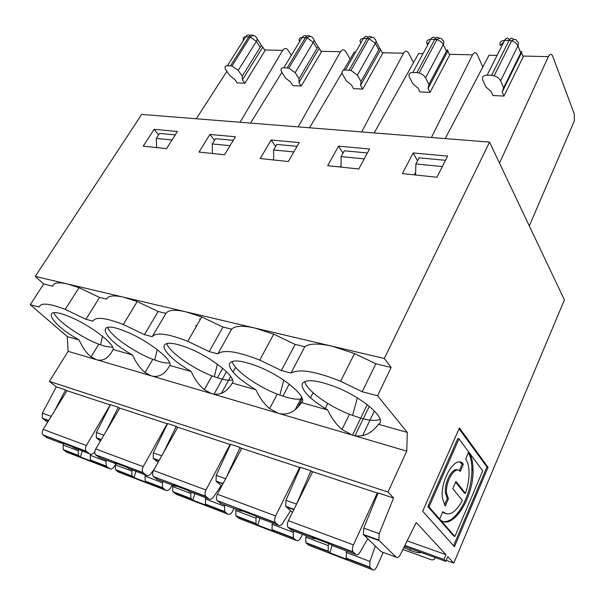 <?xml version="1.0" encoding="UTF-8"?>
<svg xmlns="http://www.w3.org/2000/svg" width="605" height="605" viewBox="0 0 605 605"><rect width="100%" height="100%" fill="white"/><g stroke="black" fill="none" stroke-linecap="round" stroke-linejoin="round"><path stroke-width="0.91" d="M352.632 435.184C362.493 437.717 371.092 434.08 378.427 424.279C387.767 419.772 364.407 398.551 336.781 387.434C316.717 379.736 305.147 378.647 302.069 384.152C301.804 390.853 310.342 399.459 327.668 409.971C331.601 418.267 336.388 424.755 342.022 429.444L352.012 435.003L406.757 451.141L388.009 492.016L393.56 498.013L379.206 533.64L378.813 540.038L379.244 540.643L396.207 557.205C397.5 558.105 398.884 557.228 400.359 554.558L416.225 522.508L446.014 554.702L407.135 540.87M304.723 381.46C306.296 390.112 328.175 405.985 349.44 414.296L360.55 418.1C369.625 420.611 376.144 421.057 380.121 419.439M378.427 424.279L407.301 432.416L377.543 395.746L391.155 367.477L375.841 363.794L354.492 353.524L332.198 346.234L35.241 276.402L141.683 114.421L489.528 142.114L384.319 358.485L332.198 346.234C318.669 343.194 309.526 343.36 304.784 346.726L295.127 344.404L273.71 334.164L254.939 328.061C242.892 325.361 235.126 325.732 231.647 329.158L222.995 327.078L201.737 316.952L185.796 311.802C175.004 309.389 168.394 309.919 165.951 313.375L158.155 311.499L144.421 334.625L123.314 324.499C105.588 317.67 95.477 316.551 92.973 321.142L85.925 319.296L65.242 309.389C49.285 303.286 40.618 302.508 39.249 307.06L30.25 304.701L43.719 284.01L35.241 276.402M415.65 172.281L414.319 174.868M442.331 166.564L415.885 163.963L419.061 157.814L445.484 160.295M436.954 177.265L402.408 173.605L413.139 152.952L447.602 156.09L436.954 177.265M358.757 168.984L327.691 165.694L338.55 146.153L369.572 148.981L358.757 168.984M288.32 161.527L260.226 158.555L271.146 140.012L299.218 142.568L288.32 161.527M224.546 154.774L199.022 152.074L209.935 134.439L235.466 136.768L224.546 154.774M166.526 148.633L143.234 146.168L154.109 129.357L177.424 131.474L166.526 148.633M364.218 158.881L341.137 156.612L341.023 167.109M367.416 152.959L344.351 150.789L341.137 156.612M415.885 163.963L415.567 174.996M413.139 152.952L417.533 160.771M341.038 165.513L340.214 167.018M338.55 146.153L343.027 153.186M391.155 367.477L384.319 358.485M377.543 395.746L362.191 391.722L340.63 381.256C315.591 371.296 299.051 368.566 291.02 373.058L304.784 346.726M375.841 363.794L362.191 391.722M291.02 373.058L281.348 370.525L259.742 360.088C237.546 351.376 223.585 349.304 217.853 353.88L231.647 329.158M295.127 344.404L281.348 370.525M222.995 327.078L209.201 351.611L187.769 341.303C167.993 333.612 156.135 332.069 152.21 336.667L144.421 334.625M217.853 353.88L209.201 351.611M439.638 519.052L429.005 506.952L427.848 506.574L438.489 518.674L439.638 519.052L442.852 511.633C448.849 516.753 455.353 513.04 462.364 500.486L452.79 488.689L455.936 481.436L465.419 493.34C467.862 486.314 469.079 479.478 469.087 472.815C469.011 466.712 467.862 462.122 465.638 459.044L468.701 451.965C471.499 455.603 472.944 461.751 473.042 470.387C473.571 499.238 451.398 531.659 439.964 519.43L454.907 536.438L453.788 536.053L438.822 519.052L439.964 519.43M431.425 137.486L472.505 54.851C474.229 52.03 475.825 51.969 477.292 54.662L482.813 67.026M499.503 163.116L548.364 56.643C550.028 53.671 551.503 53.603 552.804 56.424L574.153 113.574L574.447 120.629L529.314 225.945M434.677 557.349C435.275 559.028 434.254 559.867 431.622 559.875L429.232 559.012M367.227 404.669L352.481 435.139M403.853 547.495L409.819 550.195C415.907 552.569 419.583 553.295 420.846 552.365M68.108 351.339L96.354 359.665L91.105 356.829C86.538 353.244 82.537 347.61 79.096 339.919L67.299 336.592L68.108 351.339L49.413 381.392L388.009 492.016M96.354 359.665L96.777 359.786C103.364 361.412 108.802 357.986 113.082 349.493L132.503 354.969C101.837 338.013 93.745 318.381 125.129 331.268C147.091 339.76 173.28 360.111 169.801 365.48C164.931 374.268 158.881 377.762 151.643 375.955L211.969 393.734C219.955 395.746 226.724 392.199 232.282 383.086L255.885 389.741C259.696 397.916 264.287 404.193 269.656 408.579L278.058 413.207L352.012 435.003M211.969 393.734L278.058 413.207M278.618 413.374C287.466 415.627 295.074 412.028 301.449 402.582L327.668 409.971M407.301 432.416L406.757 451.141M315.765 538.662L313.602 538.541L312.225 537.331L330.413 544.197L331.774 545.408L355.8 554.498C357.101 555.39 358.5 554.641 360.005 552.244L367.704 538.783M377.83 493.657L377.248 493.037L353.441 544.886C352.254 547.752 352.11 550.066 352.987 551.828L355.8 554.498M353.343 552.252L288.366 527.734L292.086 530.396M296.268 504.774L310.955 470.788L300.367 467.302L285.946 500.29L285.689 506.317L292.442 512.48M275.691 522.954L217.112 500.585C216.098 498.913 216.197 496.803 217.392 494.262L241.743 448.335L299.672 467.446L275.653 515.936C274.458 518.621 274.352 520.822 275.313 522.531L278.33 525.193C279.714 526.093 281.174 525.435 282.709 523.212L290.506 510.764M222.859 483.955L216.03 481.088L216.197 475.341L230.581 444.297L240.109 447.435L226.368 477.337M216.529 481.663L221.755 486.034M489.528 142.114L564.412 299.914L453.788 563.104L447.768 556.592L445.756 561.342L404.382 546.436M299.672 467.446L300.11 467.877M293.833 531.061L293.349 532.355L293.334 537.837L296.223 540.416C297.773 541.316 299.301 540.378 300.829 537.611L302.417 534.306M272.575 523.015L272.091 524.293L272.091 529.685L273.868 531.288L257.791 525.117L259.916 518.228M221.415 503.662L217.513 501M242.809 511.104L240.563 510.907L239.096 509.705L255.393 515.861L256.838 517.063L278.33 525.193M375.297 546.065L369.92 561.402L369.799 567.15L372.483 569.736C373.928 570.613 375.402 569.57 376.9 566.605L383.23 552.41M468.346 452.797C470.675 456.578 471.87 462.333 471.915 470.055C471.832 495.359 456.079 523.96 442.898 521.502M442.618 512.17L445.378 513.569M448.441 498.732L445.25 506.09L442.467 498.528C439.54 480.264 456.382 453.334 463.324 464.383L460.223 471.537C455.694 464.549 444.962 481.58 446.611 493.468L448.441 498.732L447.299 498.369L444.441 504.956M429.005 506.952L458.976 438.791L482.714 470.894L454.907 536.438M488.038 467.317L454.476 546.708L422.668 511.21L459.429 427.939L488.038 467.317L486.934 466.992L459.074 428.733M497.053 55.433L489.006 55.244L445.227 138.583M332.039 545.513L329.869 552.804L328.175 551.193L328.25 545.597L305.888 537.111L305.827 542.625L308.686 545.203L372.483 569.736M328.961 543.653L328.25 545.597M396.207 557.205L381.074 551.616L363.386 534.457L363.756 528.112L378.125 492.931L393.56 498.013M306.38 535.803L305.888 537.111M288.366 527.734L287.988 527.31C287.042 525.594 287.171 523.378 288.373 520.671L312.672 471.734L377.248 493.037M455.633 482.14L464.292 492.992L465.419 493.34M427.848 506.574L457.826 438.474L458.976 438.791M453.606 545.74L486.934 466.992M374.2 132.934L418.577 53.58L422.993 53.686M457.803 470.093C452.653 466.652 444.01 482.593 445.469 493.113L447.299 498.369M459.861 462.144L462.19 464.05L459.324 470.66M462.19 464.05L463.324 464.383M503.973 96.074L502.195 92.013L503.617 87.74L520.784 52.862C521.623 51.009 521.888 50.933 521.563 52.643L523.234 56.779L503.973 96.074L492.962 95.529L491.154 91.499L485.891 86.961L482.798 80.132C481.777 77.009 483.214 75.36 487.116 75.186L491.585 75.353L509.085 40.422L504.638 40.361L487.116 75.186M430.004 92.414L428.022 88.534L428.907 84.443L446.452 51.259C447.254 49.489 447.715 49.421 447.821 51.054L449.689 55.01L430.004 92.414L420.006 91.922L417.995 88.065L412.822 83.732L409.404 77.206C408.193 74.226 409.343 72.653 412.852 72.479L416.898 72.623L434.768 39.393L430.73 39.333L412.852 72.479M513.645 39.68C512.185 37.45 510.665 37.699 509.085 40.422L511.626 40.807C514.742 41.806 516.851 43.484 517.948 45.844L500.615 80.836C499.458 78.514 497.302 76.835 494.149 75.784L491.585 75.353M502.195 92.013L521.563 52.643M500.615 80.836L503.617 87.74M439.419 38.425C437.839 36.595 436.288 36.92 434.768 39.393L436.939 39.711C439.926 40.641 442.036 42.252 443.276 44.558L425.557 77.848C424.264 75.58 422.108 73.961 419.091 72.986L416.898 72.623M428.022 88.534L447.821 51.054M425.557 77.848L428.907 84.443M232.154 361.382C233.938 369.844 256.754 386.232 277.234 394.12L286.626 397.326C293.727 399.3 298.93 399.739 302.235 398.65L297.758 407.346M117.884 463.914L115.525 463.611L113.967 462.432L127.262 467.453L128.804 468.633L146.297 475.25C147.786 476.158 149.314 475.636 150.872 473.7L154.623 468.52M135.981 471.348L133.939 477.542L132.011 475.976L131.837 471.083L115.313 464.814L115.759 463.77M132.314 469.956L131.837 471.083M133.939 477.542L147.121 482.608L145.2 481.036L145.049 476.097L145.525 474.955M230.059 145.684L212.264 143.937L212.438 153.496M285.613 78.121L290.597 82.091L292.88 85.638L301.229 86.046L298.961 82.484L319.19 48.302C318.434 46.789 317.693 46.842 316.959 48.46L313.284 42.32L295.195 72.66L288.827 68.153L283.828 67.768C280.954 67.942 280.259 69.394 281.741 72.131L285.613 78.121M298.961 82.484L299.029 78.71L316.959 48.46M295.195 72.66L299.029 78.71M162.896 481.527L162.427 482.692L162.571 487.698L165.717 490.231C167.381 491.154 168.984 490.39 170.527 487.948L172.115 485.021M143.453 473.049L95.59 454.748C94.493 453.175 94.539 451.247 95.711 448.986L119.798 408.11L167.199 423.75L143.196 466.652C142.024 469.026 141.971 471.03 143.037 472.649L146.297 475.25M96.006 455.149L100.127 457.788M132.45 476.415L115.933 470.085L115.495 469.646L115.313 464.814M115.933 470.085L118.701 472.157L165.717 490.231M233.288 140.345L215.501 138.674L212.264 143.937M107.592 327.297C110.019 335.359 134.181 352.307 152.793 359.317L159.682 361.654C164.016 362.864 167.335 363.265 169.642 362.856M298.144 126.876L340.502 51.743C342.294 49.164 344.056 49.111 345.765 51.584L350.091 59.139M319.19 48.302L321.353 51.924L301.229 86.046M119.639 408.39L118.308 407.294L110.473 404.707L96.346 432.477L96.316 437.725L100.407 441.022M106.351 430.934L118.308 407.294M163.448 452.782L176.214 426.381L167.6 423.538L153.322 452.858L153.231 458.34L158.071 462.364M282.928 396.192L289.22 384.115M158.155 311.499L137.206 301.555L123.564 297.168C113.838 295.006 108.189 295.648 106.616 299.12L99.553 297.426L85.925 319.296M99.553 297.426L79.013 287.685L67.253 283.926C58.443 281.968 53.611 282.716 52.756 286.18L43.719 284.01M209.935 134.439L214.465 140.36M250.523 123.087L281.892 72.373M152.21 336.667L165.951 313.375M63.986 443.548L61.604 443.215L60.024 442.051L72.116 446.619L73.697 447.783L89.593 453.803C91.105 454.703 92.648 454.242 94.206 452.419L94.826 451.61M82.348 451.058L80.344 456.957L78.378 455.421L78.158 450.717L63.079 445L63.684 443.631M78.62 449.651L78.158 450.717M80.344 456.957L92.368 461.577L90.41 460.027L90.198 455.285L90.652 454.242M175.253 134.892L159.546 133.418L156.317 138.432L156.612 147.582M156.317 138.432L172.024 139.974M242.476 79.837L242.227 76.207L260.21 47.235C260.914 45.685 261.768 45.64 262.767 47.092L242.476 79.837L244.843 83.263L237.168 82.877L234.785 79.474L229.908 75.663L225.869 69.908C224.296 67.276 224.818 65.877 227.435 65.711L230.528 65.824L248.791 36.822C250.183 34.84 251.748 34.44 253.48 35.604M242.227 76.207L238.226 70.399L231.949 66.051L230.528 65.824M106.488 460.193L106.019 461.29L106.223 466.092L109.444 468.595C111.146 469.518 112.764 468.822 114.3 466.515L115.434 464.534M86.681 451.632L43.099 434.957C41.979 433.422 42.002 431.577 43.167 429.429L67.011 390.694L110.186 404.942L86.356 445.499C85.192 447.745 85.154 449.659 86.258 451.232L89.593 453.803M43.53 435.35L47.697 437.952M78.831 455.845L63.759 450.067L63.306 449.636L63.079 445M63.759 450.067L66.573 452.109L109.444 468.595M47.606 422.222L42.388 418.191L42.358 413.17L51.221 416.338M53.792 312.732C56.598 320.589 81.191 337.628 98.819 344.207L104.778 346.219L112.696 347.338M244.843 83.263L265.028 50.57L262.767 47.092M291.308 55.365L288.093 50.238C286.278 47.84 284.463 47.886 282.671 50.374L240.049 122.248M196.3 118.769L226.883 71.345M66.868 390.936L65.582 389.915L56.303 386.852L42.358 413.17M54.321 411.317L65.582 389.915M221.407 393.341L230.649 376.461M233.243 371.72L235.64 367.341M154.109 129.357L158.616 134.862M30.25 304.701L67.299 336.592M56.303 386.852L49.413 381.392M177.204 486.322L174.89 486.065L173.37 484.87L188.049 490.413L189.554 491.615L208.891 498.928C210.336 499.836 211.833 499.254 213.391 497.181L221.226 485.596M194.901 493.635L192.814 500.161L190.938 498.573L190.832 493.468L172.644 486.564L173.121 485.399M191.309 492.281L190.832 493.468M192.814 500.161L207.334 505.735L205.473 504.147L205.39 498.989L205.866 497.786M293.826 151.953L273.596 149.964L273.641 159.97M199.537 319.016L200.437 319.228M196.814 325.543L195.68 325.732M346.347 80.798L351.429 84.942L353.592 88.64L362.713 89.086L360.572 85.373L380.643 49.618C380.182 48.045 379.569 48.105 378.798 49.799L375.342 43.386L357.389 75.141L350.953 70.46L345.387 70.014C342.218 70.188 341.311 71.7 342.672 74.551L346.347 80.798M360.572 85.373L361.011 81.448L378.798 49.799M357.389 75.141L361.011 81.448M225.045 505.039L224.561 506.264L224.637 511.497L227.677 514.053C229.287 514.968 230.868 514.129 232.403 511.535L233.999 508.427M206.131 496.705L153.315 476.521C152.256 474.895 152.324 472.883 153.511 470.486L177.779 427.236L230.044 444.478L205.972 490.012C204.785 492.53 204.702 494.625 205.73 496.289L208.891 498.928M153.731 476.929L157.761 479.583M191.361 499.019L173.189 492.046L172.758 491.6L172.644 486.564M173.189 492.046L175.889 494.141L227.677 514.053M297.047 146.342L276.825 144.444L273.596 149.964M273.634 159.168L273.195 159.924M166.776 343.428C168.848 351.687 192.428 368.43 212 375.887L220.016 378.609C225.567 380.152 229.726 380.583 232.486 379.887M361.669 131.935L403.535 53.225C405.297 50.533 406.983 50.48 408.594 53.058L413.502 62.648M380.643 49.618L382.67 53.399L362.713 89.086M355.649 52.098L354.265 52.068L343.504 70.293M177.59 427.569L176.214 426.381M301.645 397.13L295.172 409.744M271.146 140.012L275.668 146.433M232.282 383.086C237.402 377.936 211.818 357.237 188.117 347.958C171.865 341.878 163.804 341.689 163.947 347.391C166.345 354.061 175.42 362.1 191.165 371.5C194.848 379.524 199.242 385.589 204.339 389.688L211.463 393.583M309.571 127.784L342.029 72.797M96.777 359.786L151.182 375.818L145.087 372.514C140.262 368.679 136.064 362.834 132.503 354.969M169.801 365.48L191.165 371.5M113.082 349.493C115.169 343.965 88.602 324 68.221 316.196C39.484 304.474 49.958 323.819 79.096 339.919M346.695 551.057L346.105 558.067L347.769 559.678L329.869 552.804M236.336 509.312L235.852 510.544L235.889 515.808L238.907 518.372L296.223 540.416M256.505 516.783L255.968 518.175L235.852 510.544M255.968 518.175L255.991 523.514L257.791 525.117M446.014 554.702L443.994 559.466L404.889 545.408M453.788 563.104L446.172 560.359M445.756 561.342L443.994 559.466M241.531 448.736L240.109 447.435M312.422 472.233L310.955 470.788M369.307 406.318L354.999 435.713M301.449 402.582C308.497 397.712 283.828 376.711 258.244 366.57C240.215 359.748 230.565 359.151 229.287 364.792C230.52 371.5 239.391 379.811 255.885 389.741M313.602 538.541L290.975 529.98M293.833 509.682L286.165 506.899M275.653 515.936L217.392 494.262M285.946 500.29L296.541 504.078M216.197 475.341L225.635 478.714M293.349 532.355L272.091 524.293M240.563 510.907L220.25 503.224M362.592 435.592L374.412 410.946M548.364 56.643L522.939 56.046M363.756 528.112L379.206 533.64M472.505 54.851L449.356 54.306M509.365 39.907C507.882 37.389 506.309 37.533 504.638 40.361C500.751 40.633 499.284 42.358 500.237 45.534L503.867 41.896M494.149 75.784L511.626 40.807C514.537 38.894 516.254 38.962 516.761 41.004C518.5 42.1 518.901 43.711 517.948 45.844L520.784 52.862M435.418 38.395C433.83 36.542 432.272 36.852 430.73 39.333C427.236 39.597 426.049 41.246 427.183 44.278L429.489 41.639M419.091 72.986L436.939 39.711C439.782 37.79 441.582 37.843 442.338 39.885C443.972 40.906 444.282 42.463 443.276 44.558L446.452 51.259M435.933 39.264L437.559 39.287M287.201 67.896L305.419 37.601L302.054 37.555L283.828 67.768M288.827 68.153L307.045 37.828L313.284 42.32C314.381 40.308 314.214 38.856 312.793 37.956C311.643 35.96 309.73 35.922 307.045 37.828L305.419 37.601C306.856 35.491 308.421 35.098 310.123 36.429M306.599 36.239C304.935 35.09 303.415 35.529 302.054 37.555C299.369 37.737 298.552 39.098 299.596 41.632M163.01 488.144L145.639 481.482M162.427 482.692L145.049 476.097M143.196 466.652L95.711 448.986M115.525 463.611L98.91 457.327M340.502 51.743L320.968 51.281M101.111 439.82L96.845 438.277M96.346 432.477L103.856 435.169M153.322 452.858L161.724 455.86M158.956 460.791L153.746 458.9M250.152 35.4C248.489 34.447 246.999 34.908 245.698 36.776L227.435 65.711M231.949 66.051L250.205 37.018L245.698 36.776C243.429 36.905 242.703 38.054 243.512 40.233M260.21 47.235L256.369 41.344C257.496 39.37 257.397 37.964 256.059 37.117C254.766 35.158 252.814 35.128 250.205 37.011L256.369 41.344L238.226 70.399M106.669 466.531L90.856 460.465M106.019 461.29L90.198 455.285M86.356 445.499L43.167 429.429M61.604 443.215L46.472 437.491M48.506 420.755L42.925 418.728M282.671 50.374L264.627 49.95M217.452 377.83L222.701 368.324M349.07 70.15L367.167 38.455L363.492 38.402L345.387 70.014M350.953 70.46L369.042 38.728L375.342 43.386C376.401 41.337 376.166 39.832 374.639 38.871C373.671 36.852 371.803 36.807 369.042 38.728L367.167 38.455C368.642 36.179 370.207 35.816 371.863 37.351M368.929 38.342L369.564 38.349M368.12 37.223C366.471 35.786 364.928 36.179 363.492 38.402C360.323 38.659 359.385 40.233 360.671 43.136L361.336 42.168M225.052 511.943L205.897 504.593M224.561 506.264L205.39 498.989M205.972 490.012L153.511 470.486M174.89 486.065L156.566 479.137M403.535 53.225L382.315 52.726M310.471 397.81L313.065 392.721M151.182 375.818L151.643 375.955M369.92 561.402L346.204 552.41M353.441 544.886L288.373 520.671M328.56 551.654L306.221 543.086M256.399 523.968L236.305 516.262M293.735 538.291L272.492 530.146M370.162 567.611L346.476 558.528M402.885 549.453L431.622 559.875M379.244 540.643L363.824 535.054M349.44 414.296L342.022 429.444M354.492 353.524L340.63 381.256M273.71 334.164L259.742 360.088M409.819 550.195L410.5 548.637M275.313 522.531L217.119 500.585M285.689 506.317L294.007 509.327M473.042 470.387L471.915 470.055M445.469 493.113L446.611 493.468M357.351 397.924L352.541 415.484M283.753 380.19L279.881 395.133M162.571 487.698L145.2 481.036M143.037 472.649L95.59 454.756M132.011 475.976L115.495 469.646M157.232 349.599L154.767 360.058M314.01 39.998L318.283 47.167M101.285 439.525L96.316 437.725M137.206 301.555L123.314 324.499M153.231 458.34L159.13 460.473M106.223 466.092L90.41 460.027M86.258 451.232L43.099 434.957M78.378 455.421L63.306 449.636M48.68 420.475L42.388 418.191M102.479 336.236L100.536 344.85M257.148 38.788L261.836 46.01M226.429 371.667L214.049 394.173M79.013 287.685L65.242 309.389M224.637 511.497L205.473 504.147M205.73 496.289L153.315 476.521M190.938 498.573L172.758 491.608M217.376 364.18L214.283 376.749M376 41.39L379.827 48.506M325.21 408.504L327.751 403.429M201.737 316.952L187.769 341.303M212 375.887L204.339 389.688M152.793 359.317L145.087 372.514M98.819 344.207L91.105 356.829M352.987 551.828L287.995 527.31M328.175 551.193L305.835 542.625M369.791 567.15L346.105 558.067M363.386 534.457L378.813 540.038M216.03 481.088L223.033 483.622M293.334 537.837L272.091 529.685M255.991 523.514L235.889 515.808M277.234 394.12L269.656 408.579"/></g></svg>
